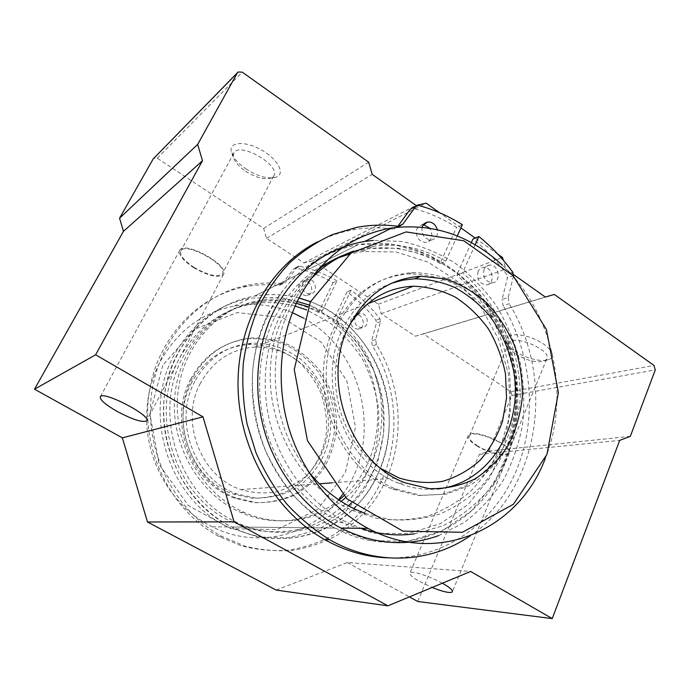 <?xml version="1.0" encoding="UTF-8"?>
<svg xmlns="http://www.w3.org/2000/svg" width="690" height="690" viewBox="0 0 690 690"><rect width="100%" height="100%" fill="white"/><g stroke="black" fill="none" stroke-linecap="round" stroke-linejoin="round"><path stroke-width="0.52" stroke-dasharray="3.45 2.59" d="M397.768 226.268L392.351 228.942L394.094 228.907L397.845 226.277M462.378 224.724L456.556 227.329C442.885 218.773 428.412 212.434 413.129 208.32L411.818 208.276M457.272 235.937L445.783 261.148L440.039 263.468L456.556 227.329M365.355 513.55L390.721 519.691C407.816 520.812 424.307 518.871 440.203 513.869C455.452 507.219 469.148 498.077 481.31 486.424C492.375 473.582 501.285 459.1 508.056 442.989C513.489 426.23 516.517 408.834 517.138 390.807C516.361 372.712 513.222 355.005 507.719 337.686C497.887 312.337 482.405 289.981 462.593 272.835L456.745 275.034C470.045 286.893 481.473 300.616 491.03 316.21C499.362 332.589 505.33 349.847 508.944 367.986C511.135 386.331 510.79 404.478 507.9 422.435L500.121 448.043C492.643 464.12 482.974 478.386 471.106 490.849C458.143 501.992 443.679 510.436 427.714 516.163C411.145 520.139 394.137 520.872 376.697 518.354L351.141 509.962C306.248 489.443 272.403 436.882 270.325 381.734C268.169 326.568 297.58 276.181 339.739 257.146M445.783 261.148C422.884 247.934 398.716 242.966 373.29 246.27L353.858 251.022M310.06 279.847C264.874 325.43 263.097 416.846 308.257 471.33M440.039 263.468C417.295 250.384 393.283 245.493 368.02 248.797L351.65 252.557M471.348 242.595L456.745 275.034M475.186 244.76L462.593 272.835M513.472 276.095L508.22 297.494L502.079 299.434L507.409 277.872L506.702 274.447C496.886 261.027 485.639 249.211 472.961 238.999M508.22 297.494L509.22 303.79L503.079 305.679L502.079 299.434M392.351 228.942C378.569 227.139 364.82 227.553 351.106 230.184C339.48 232.452 328.259 236.342 317.452 241.854M387.357 557.831C443.523 559.702 493.402 523.848 515.697 472.038C537.889 420.012 532.689 355.376 503.079 305.679M470.123 535.88C539.934 489.598 555.873 378.836 509.22 303.79M422.082 227.157C421.374 235.023 424.548 239.292 431.604 239.982C436.253 238.723 438.15 235.281 437.313 229.649M484.095 269.195C482.491 276.863 485.148 281.408 492.074 282.84C501.828 282.753 499.068 263.942 489.486 265.132C487.045 265.409 485.251 266.763 484.095 269.195M423.349 224.595L421.875 224.69L416.967 228.597C415.302 236.817 418.295 241.448 425.963 242.492C432.19 240.008 433.441 235.238 429.697 228.166M478.118 271.403C476.523 279.002 479.162 283.504 486.045 284.918C495.739 284.832 493.014 266.176 483.483 267.366C481.059 267.642 479.265 268.988 478.118 271.403M336.608 320.143L351.029 290.188C361.914 298.347 371.556 307.887 379.966 318.78L380.544 321.6L375.662 339.471L376.455 344.595C406.721 392.895 405.366 459.29 371.858 503.985C361.802 516.224 350.192 526.66 337.022 535.276C323.127 542.676 308.327 547.696 292.646 550.353C276.673 551.543 260.691 550.094 244.709 546.014L221.663 536.285C174.958 511.048 144.891 452.416 151.248 396.457C157.458 340.429 198.159 295.337 246.537 285.41C258.207 282.978 269.928 282.365 281.701 283.555L283.193 283.487L286.143 281.641L279.657 285.229L278.173 285.298C266.469 284.125 254.817 284.746 243.216 287.161C195.123 297.062 154.681 341.843 148.497 397.44C142.166 452.968 172.008 511.135 218.42 536.182L241.31 545.833C257.197 549.887 273.085 551.327 288.955 550.146C304.557 547.515 319.263 542.521 333.089 535.181C346.19 526.625 357.739 516.275 367.744 504.114C401.097 459.738 402.477 393.8 372.384 345.845L371.599 340.757L376.464 323.006L375.886 320.212C367.529 309.387 357.938 299.934 347.113 291.836L332.761 321.583L336.608 320.143C392.256 360.387 397.863 454.555 345.699 497.637M333.106 282.633L318.547 312.458L322.316 310.94L336.944 280.908L333.106 282.633C321.437 275.922 309.094 271.066 296.079 268.065L293.604 268.936L282.589 283.392M336.944 280.908C325.206 274.154 312.794 269.255 299.71 266.211L297.218 267.09L286.143 281.641M322.316 310.94L308.913 304.946M297.243 301.504C285.16 298.744 272.998 298.33 260.76 300.262C218.1 306.886 181.962 346.337 177.701 395.215C173.233 444.05 202.17 494.118 244.182 512.403C276.914 527.048 314.502 522.002 341.102 501.38M318.547 312.458C299.175 302.237 278.777 298.718 257.353 301.901C214.935 308.508 179.02 347.682 174.777 396.198C170.327 444.653 199.056 494.333 240.801 512.48C274.128 527.384 312.484 521.718 339.066 500.034M343.905 495.886C393.68 452.261 387.15 360.913 332.761 321.583M351.029 290.188L347.113 291.836M302.807 282.771C301.288 289.55 303.824 293.285 310.405 293.992C319.091 292.965 315.528 277.475 307.067 279.459L302.807 282.771M355.152 316.779C353.685 323.058 355.928 326.724 361.879 327.776C370.306 327.534 368.141 312.208 359.852 313.363L355.152 316.779M299.158 284.504C297.649 291.232 300.167 294.94 306.705 295.639C315.339 294.613 311.811 279.234 303.393 281.218L299.158 284.504M351.201 318.237C349.735 324.473 351.969 328.112 357.894 329.147C366.269 328.914 364.122 313.683 355.876 314.838L351.201 318.237M299.012 297.959C284.315 294.164 269.462 293.543 254.463 296.096C221.249 302.444 195.675 321.557 177.761 353.453C144.762 411.982 172.345 499.362 231.857 526.979C273.369 548.24 323.041 539.278 353.789 508.59M355.833 506.538C383.864 477.48 395.197 433.148 386.253 392.325C377.137 351.546 348.165 316.141 310.5 301.625M268.401 313.148C250.591 348.648 247.115 394.016 259.681 434.898C272.429 475.729 300.564 510.16 334.581 528.023L370.668 540.52L407.273 541.426L441.574 531.197L471.184 511.109L494.264 482.991L509.539 449.026L516.275 411.585L514.205 373.092L503.562 335.935L484.975 302.427L459.48 274.758L428.568 254.877L394.128 244.433L358.438 244.571C319.496 251.367 289.481 274.223 268.401 313.148M292.387 312.673C273.68 304.902 254.343 302.694 234.384 306.049C202.351 312.268 177.701 330.631 160.442 361.155C150.868 379.431 146.289 399.303 146.711 420.779C147.496 465.414 174.561 508.478 212.192 526.781C256.335 549.352 309.767 536.113 338.583 499.707M342.559 494.532C383.7 439.97 363.828 350.21 303.54 318.107M174.165 355.057C141.416 413.051 168.739 499.577 227.778 526.936L258.017 537.001L288.972 537.769L318.271 529.549L343.836 513.282L364.018 490.392L377.594 462.662L383.856 432.035L382.51 400.562L373.704 370.263L357.981 343.094L336.289 320.876L309.939 305.196L280.606 297.347L250.298 298.158C217.324 304.48 191.949 323.446 174.165 355.057M191.734 382.484C169.68 422.116 191.742 480.369 233.496 494.135L251.876 498.189C264.382 498.396 276.293 496.015 287.609 491.064C309.267 479.222 323.757 456.418 326.534 430.896C326.965 418.019 325.111 405.461 320.988 393.222C315.615 381.501 308.387 371.203 299.305 362.336C284.168 350.175 267.125 344.232 248.176 344.517C223.474 346.794 204.654 359.456 191.734 382.484M162.745 365.45L149.903 413.983L159.123 464.465L188.405 505.632L230.9 528.695L277.139 529.584L317.736 509.289L345.311 472.745L355.471 427.248L346.863 380.984L321.031 342.033L282.227 317.521L237.127 312.605L194.287 329.337L162.745 365.45M438.702 535.587L464.051 522.58C479.377 510.988 492.427 496.938 503.191 480.438C512.463 462.878 518.949 444.058 522.658 423.979C524.711 403.555 523.891 383.123 520.2 362.699C514.921 342.62 507.038 323.757 496.55 306.11C484.725 289.472 470.899 275.155 455.089 263.149C438.366 252.738 420.615 245.511 401.83 241.465L373.368 240.362M545.169 458.729C571.216 395.025 552.793 311.871 502.294 265.124M194.804 381.389C172.612 421.323 194.839 480.042 236.868 493.919L255.36 498.007C267.944 498.206 279.933 495.817 291.309 490.832C313.096 478.895 327.655 455.926 330.432 430.215C330.864 417.252 329.001 404.599 324.843 392.274C319.444 380.457 312.173 370.082 303.031 361.146C287.799 348.89 270.653 342.896 251.591 343.172C226.734 345.449 207.802 358.188 194.804 381.389M190.742 379C167.351 420.995 190.311 482.845 234.376 498.051L254.118 502.656C267.582 503.019 280.407 500.569 292.603 495.325C304.048 488.624 313.734 479.826 321.661 468.95C328.337 457.177 332.615 444.464 334.512 430.802C334.952 416.976 332.942 403.495 328.466 390.35L318.677 372.324C310.164 361.56 300.064 352.84 288.368 346.173C276.043 340.938 263.252 338.428 249.996 338.635C224.086 341.317 204.335 354.772 190.742 379M192.286 378.439C168.817 420.598 191.863 482.69 236.075 497.956L255.878 502.579C269.385 502.941 282.253 500.492 294.483 495.23C305.963 488.494 315.675 479.671 323.619 468.752C330.303 456.935 334.598 444.17 336.496 430.465C336.936 416.588 334.917 403.055 330.432 389.867L320.609 371.772C312.07 360.956 301.935 352.211 290.205 345.518C277.846 340.256 265.012 337.729 251.712 337.936C225.725 340.619 205.913 354.117 192.286 378.439M200.419 383.235C179.391 421.202 200.893 476.963 240.948 489.615C252.48 492.919 264.029 493.73 275.586 492.03C286.798 488.934 296.916 483.673 305.929 476.247C318.513 463.404 325.982 447.75 328.311 429.284C329.268 411.093 324.481 393.024 314.657 377.758C300.469 358.214 278.018 346.466 254.8 347.061C230.969 348.968 212.839 361.025 200.419 383.235M349.451 325.223L345.181 333.175C322.825 377.266 340.274 442.583 381.199 468.708M334.693 326.456C305.247 382.916 336.254 468.363 392.765 489.158L417.899 495.506L442.92 494.273L466.138 485.777C480.283 476.799 492.134 465.051 501.699 450.527C509.668 434.829 514.654 417.881 516.663 399.674C516.879 381.234 514.076 363.207 508.254 345.587L495.748 321.281C484.975 306.662 472.236 294.699 457.548 285.384C442.057 277.941 425.971 274.103 409.291 273.887C376.628 276.457 351.762 293.974 334.693 326.456M337.565 325.404C308.016 382.148 339.178 468.079 395.922 488.977L421.159 495.368L446.266 494.126L469.571 485.588C483.75 476.566 495.644 464.758 505.227 450.165C513.222 434.389 518.225 417.364 520.226 399.07C520.433 380.535 517.621 362.414 511.773 344.707L499.215 320.289C488.399 305.592 475.617 293.561 460.868 284.194C445.326 276.699 429.18 272.835 412.447 272.61C379.664 275.172 354.703 292.767 337.565 325.404M391.704 283.202C370.418 290.99 354.134 306.179 342.844 328.794C314.864 382.734 344.974 464.232 399.01 483.336C411.689 488.304 424.436 490.185 437.244 488.986M295.13 306.067C281.434 302.367 267.565 301.599 253.532 303.755C221.421 309.396 196.745 327.56 179.521 358.231C148.169 413.94 175.157 496.912 232.142 522.14L256.723 530.42C273.689 532.827 290.257 531.912 306.42 527.695C321.928 521.683 335.78 512.972 347.958 501.561C358.895 488.891 367.365 474.582 373.368 458.643C377.818 442.126 379.491 425.23 378.396 407.963C375.722 390.851 370.427 374.627 362.517 359.283C353.245 344.802 341.938 332.339 328.621 321.894L306.696 309.948M296.398 303.289C283.616 300.262 270.721 299.745 257.724 301.746C225.371 307.412 200.514 325.714 183.161 356.67C151.576 412.879 178.814 496.671 236.256 522.132C274.404 540.839 319.505 533.077 348.424 505.779M351.434 502.872C378.707 475.324 389.867 432.682 381.268 393.429C372.505 354.212 344.396 320.272 308.059 306.8M338.764 257.655C311.302 268.384 289.998 288.239 274.87 317.219C257.862 351.288 254.765 394.827 267.108 433.863C281.184 474.479 305.385 503.864 339.73 522.028L373.721 533.223L408.092 533.629L440.263 523.693L468.027 504.588L489.684 477.998L504.028 445.938L510.376 410.61L508.487 374.282L498.542 339.178L481.146 307.473L457.254 281.201L428.257 262.183L395.913 251.945L362.328 251.557L349.382 254.213M318.694 268.953C302.876 280.571 290.171 295.838 280.563 314.769C263.425 349.218 260.311 393.274 272.8 432.794C285.462 472.253 313.053 505.296 346.147 522.019L360.861 528.281M414.612 533.827L442.695 525.935C460.178 517.12 475.462 505.184 488.546 490.142C500.095 473.685 508.685 455.469 514.309 435.476C518.121 414.906 518.751 394.068 516.198 372.954L508.107 342.326C499.905 322.765 489.081 305.075 475.617 289.265C460.868 274.896 444.412 263.606 426.256 255.395L397.854 248.219L368.771 248.469L352.271 252.117M417.717 601.499L479.369 454.4L488.831 451.01L511.989 395.439L510.919 391.704L423.401 333.917L415.449 336.22L381.156 313.683L378.413 304.212L312.691 260.82L303.936 262.924L266.564 238.361L263.666 228.45L157.294 158.217L153.81 158.208M276.147 590.079L347.363 562.523L470.649 571.475M442.359 583.223C429.792 576.124 411.171 570.294 409.955 572.959C409.248 574.546 412.413 577.357 419.434 581.394L432.121 587.475M347.363 562.523L409.42 596.902M479.369 454.4L619.715 440.367M488.831 451.01L630.306 436.365M514.8 351.158C525.599 358.688 543.72 362.871 549.956 359.085C556.821 355.557 548.766 345 534.103 338.919C519.518 332.709 505.002 333.736 505.925 340.515C506.408 343.853 509.367 347.398 514.8 351.158M423.401 333.917L554.337 294.457M415.449 336.22L545.333 297.054M513.662 274.611L505.83 269.065L503.312 260.242M381.156 313.683L505.83 269.065M378.413 304.212L502.544 257.56M498.042 254.351L475.186 238.067M460.929 227.916L439.72 212.805M312.691 260.82L426.187 203.162M303.936 262.924L416.061 205.447M266.564 238.361L372.203 174.363M263.666 228.45L368.684 162.202M245.812 168.826C258.595 176.864 268.979 179.564 276.949 176.916C285.151 173.268 277.716 159.304 262.096 150.317C246.554 141.157 230.262 141.433 231.072 150.394C231.874 156.345 236.782 162.486 245.812 168.826M298.977 298.037C284.254 294.225 269.376 293.595 254.351 296.148C208.734 303.876 169.878 345.716 164.194 398.087C158.321 450.389 187.456 504.977 231.745 526.979C287.782 556.14 355.41 527.781 378.362 472.943C407.876 410.291 374.782 324.921 310.457 301.711M505.063 462.11C524.849 413.405 518.414 353.125 489.167 308.189C459.833 263.416 408.558 236.756 358.61 244.484C335.918 248.762 314.511 259.293 296.269 275.569C272.809 298.563 257.085 331.45 252.911 367.968C250.884 395.577 255.119 423.746 265.253 449.854C273.007 466.759 282.633 482.172 294.13 496.075C306.507 508.901 320.048 519.544 334.754 528.023C401.597 563.989 479.662 528.6 505.063 462.11M515.715 354.065C527.41 360.982 537.165 363.199 544.979 360.706L546.635 359.154C552.897 350.425 512.877 333.598 508.746 343.172L508.332 345.233C508.72 347.993 511.178 350.934 515.715 354.065M477.17 445.645C488.054 452.726 506.15 456.901 508.245 452.64C513.8 445.835 472.745 428.136 469.407 435.856C468.338 438.314 470.925 441.583 477.17 445.645M476.566 445.714C488.028 453.166 507.081 457.565 509.289 453.08C515.137 445.913 471.891 427.265 468.389 435.399C467.259 437.995 469.985 441.436 476.566 445.714M245.511 171.172C256.206 177.873 264.848 180.133 271.455 177.934L273.663 175.984C281.416 165.686 239.473 141.295 233.893 152.999L233.246 155.871C233.884 160.779 237.981 165.876 245.511 171.172M194.062 267.375C208.121 275.413 217.54 277.57 222.327 273.835C229.046 265.676 185.274 241.302 180.875 250.867C179.486 255.102 183.885 260.604 194.062 267.375M193.674 267.634C208.466 276.086 218.385 278.355 223.422 274.43C230.512 265.848 184.403 240.155 179.771 250.237C178.322 254.705 182.954 260.501 193.674 267.634M398.363 226.32L397.518 226.734M418.675 205.491L413.129 208.32M512.843 272.3L506.702 274.447M513.558 275.75L507.409 277.872M281.701 283.555L278.173 285.298M297.218 267.09L293.604 268.936M299.71 266.211L296.079 268.065M379.966 318.78L375.886 320.212M380.544 321.6L376.464 323.006M375.662 339.471L371.599 340.757M376.455 344.595L372.384 345.845M157.294 158.217L242.294 72.165M511.989 395.439L655.267 369.944M510.919 391.704L654.008 365.459M399.519 226.234L394.094 228.907M417.346 205.447L416.156 206.06M373.29 246.27L368.02 248.797M356.42 509.841L351.141 509.962M356.247 227.476L351.106 230.184M489.486 265.132L483.483 267.366M492.074 282.84L486.045 284.918M424.376 223.5L421.875 224.69M431.604 239.982L425.963 242.492M283.193 283.487L279.657 285.229M298.58 266.211L294.958 268.056M260.76 300.262L257.353 301.901M244.182 512.403L240.801 512.48M246.537 285.41L243.216 287.161M221.663 536.285L218.42 536.182M359.852 313.363L355.876 314.838M361.879 327.776L357.894 329.147M307.067 279.459L303.393 281.218M310.405 293.992L306.705 295.639M231.857 526.979L334.581 528.023M254.463 296.096L358.438 244.571M212.192 526.781L227.778 526.936M234.384 306.049L250.298 298.158M233.496 494.135L236.868 493.919M248.176 344.517L251.591 343.172M234.376 498.051L236.075 497.956M249.996 338.635L251.712 337.936M240.948 489.615L319.366 483.785M332.166 482.827L398.768 477.877M254.8 347.061L367.718 303.729M392.765 489.158L395.922 488.977M409.291 273.887L412.447 272.61M399.01 483.336L405.444 482.922M232.142 522.14L236.256 522.132M253.532 303.755L257.724 301.746M339.73 522.028L346.147 522.019M362.328 251.557L368.771 248.469M237.584 72.562L238.136 72.002M544.979 360.706L549.956 359.085M508.332 345.233L505.925 340.515M508.746 343.172L469.407 435.856M546.635 359.154L508.245 452.64M468.389 435.399L409.955 572.959M509.289 453.08L452.485 591.528M271.455 177.934L276.949 176.916M233.246 155.871L231.072 150.394M233.893 152.999L180.875 250.867M273.663 175.984L222.327 273.835M179.771 250.237L100.326 396.759M223.422 274.43L146.789 420.615M358.61 244.484L254.351 296.148M334.754 528.023L231.745 526.979"/><path stroke-width="1.03" d="M470.123 535.88C430.733 563.135 376.197 566.369 329.803 539.778C314.097 530.024 299.676 518 286.54 503.709C274.361 488.287 264.184 471.322 256.016 452.795L247.037 423.789C243.277 403.745 242.018 383.7 243.268 363.647C245.951 343.913 250.97 325.223 258.336 307.585C266.927 290.809 277.363 275.905 289.627 262.873C302.746 251.091 317.003 241.664 332.373 234.6L356.247 227.476C370.056 224.837 383.89 224.431 397.768 226.268L399.519 226.234L402.969 224.043L398.363 226.32M416.156 206.06L410.24 209.32L397.845 226.277M457.272 235.937L462.378 224.724C448.621 216.074 434.053 209.665 418.675 205.491L417.346 205.447L415.76 206.491L402.969 224.043M353.858 251.022C337.384 256.801 322.791 266.409 310.06 279.847M308.257 471.33C321.988 488.442 338.048 501.276 356.42 509.841L365.355 513.55M351.65 252.557L339.739 257.146M513.472 276.095L512.843 272.3C502.967 258.759 491.642 246.83 478.886 236.515L472.961 238.999L471.348 242.595M478.886 236.515L475.186 244.76M317.452 241.854C270.135 265.9 237.015 323.265 238.041 386.547C239.059 449.802 274.749 511.514 324.697 539.615C344.931 550.913 365.821 556.985 387.357 557.831M437.313 229.649C435.545 224.285 432.268 221.74 427.481 222.016L422.539 225.958L422.082 227.157M429.697 228.166L423.349 224.595M308.913 304.946L297.243 301.504M341.102 501.38L345.699 497.637M339.066 500.034L343.905 495.886M353.789 508.59L355.833 506.538M310.5 301.625L299.012 297.959M338.583 499.707L342.559 494.532M303.54 318.107L292.387 312.673M310.336 301.961L294.251 369.504L307.43 440.634L346.88 498.758L402.848 531.119L462.386 532.283L513.369 504.286L546.972 454.4L558.374 392.584L546.42 329.553L513.179 275.776L463.714 240.75L406.074 231.926L350.986 253.032L310.336 301.961M348.735 326.698C320.557 381.19 350.969 463.602 405.444 482.922L429.249 488.667C445.326 489.012 460.506 485.795 474.78 479.033C488.106 470.425 499.275 459.204 508.28 445.369C515.792 430.413 520.493 414.276 522.382 396.948C522.58 379.397 519.932 362.216 514.447 345.423C507.409 329.285 498.068 315.011 486.398 302.591C473.651 291.62 459.635 283.668 444.343 278.743L420.978 276.259C389.289 278.329 365.208 295.139 348.735 326.698M373.368 240.362L364.846 241.397C325.568 248.202 295.294 271.291 274.034 310.638C256.076 346.544 252.592 392.455 265.305 433.838C278.199 475.16 306.619 510.014 340.955 528.083C374.135 544.548 406.721 547.049 438.702 535.587M502.294 265.124C470.019 235.35 433.251 222.956 391.98 227.941C351.331 234.807 320.005 258.819 297.985 299.995C279.398 337.565 275.871 385.796 289.196 429.301C302.712 472.745 332.373 509.393 368.037 528.359C438.159 566.507 519.156 528.851 545.169 458.729M381.199 468.708L398.768 477.877C413.431 482.422 427.99 483.587 442.463 481.37C456.426 477.264 468.924 470.27 479.955 460.394C489.831 449.13 497.343 436.106 502.51 421.297L506.564 397.949L505.485 373.885C502.277 357.903 496.627 342.964 488.537 329.07C479.205 316.158 468.156 305.523 455.391 297.174C441.928 290.421 427.912 286.764 413.353 286.221C386.642 287.506 365.346 300.504 349.451 325.223M437.244 488.986C486.674 484.285 521.131 431.405 514.628 377.257C511.419 354.324 502.441 332.632 488.675 314.718C478.713 303.565 467.458 294.501 454.908 287.532C441.841 281.951 428.395 279.045 414.561 278.795L402.995 280.14L391.704 283.202M306.696 309.948L295.13 306.067M348.424 505.779L351.434 502.872M308.059 306.8L296.398 303.289M349.382 254.213L338.764 257.655M360.861 528.281C378.87 534.483 396.785 536.328 414.612 533.827M352.271 252.117C340.343 255.749 329.147 261.355 318.694 268.953M439.72 212.805L426.187 203.162L416.061 205.447L372.203 174.363L368.684 162.202L242.294 72.165L238.136 72.002L237.369 72.89L197.668 144.4L202.481 160.77L95.617 354.815L202.989 416.846L234.082 521.847L387.927 605.829L470.649 571.475L552.233 618.611L619.715 440.367L630.306 436.365L655.267 369.944L654.008 365.459L554.337 294.457L545.333 297.054L513.662 274.611M237.584 72.562L153.163 158.959L119.568 218.195L197.668 144.4M119.568 218.195L123.467 231.348L202.481 160.77M123.467 231.348L34.5 389.203L95.617 354.815M116.86 411.274C132.592 419.606 142.528 422.798 146.677 420.84C151.981 415.932 102.913 390.359 100.326 396.759C99.757 399.691 105.268 404.53 116.86 411.274M34.5 389.203L122.354 437.865L202.989 416.846M122.354 437.865L147.479 521.994L234.082 521.847M147.479 521.994L276.147 590.079L387.927 605.829M432.121 587.475C443.256 591.882 449.984 593.366 452.321 591.934C453.089 590.338 449.768 587.44 442.359 583.223M409.42 596.902L417.717 601.499L552.233 618.611M503.312 260.242L502.544 257.56L498.042 254.351M475.186 238.067L460.929 227.916M310.457 301.711L298.977 298.037M415.76 206.491L410.24 209.32M153.163 158.959L237.369 72.89M329.803 539.778L324.697 539.615M427.481 222.016L424.376 223.5M340.955 528.083L368.037 528.359M364.846 241.397L391.98 227.941M319.366 483.785L332.166 482.827M367.718 303.729L413.353 286.221M414.561 278.795L420.978 276.259"/></g></svg>
